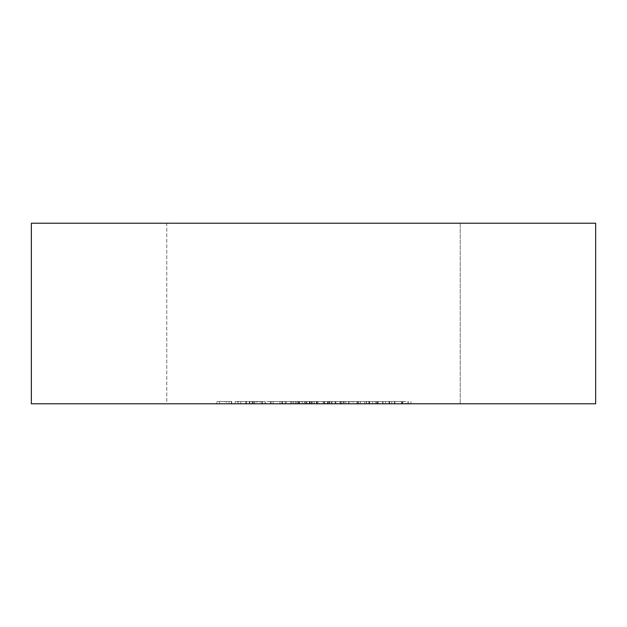 <?xml version="1.0" encoding="UTF-8"?>
<svg xmlns="http://www.w3.org/2000/svg" width="627" height="627" viewBox="0 0 627 627"><rect width="100%" height="100%" fill="white"/><g stroke="black" fill="none" stroke-linecap="round" stroke-linejoin="round"><path stroke-width="0.47" stroke-dasharray="3.13 2.35" d="M366.521 403.788L385.66 403.788L366.521 403.788L366.521 401.531L366.521 403.788M224.49 403.788L231.763 403.788L224.49 403.788L224.49 401.531L226.245 401.531L226.245 403.788M281.805 401.531L270.433 401.531L290.724 401.531L290.724 403.788L293.405 403.788L270.433 403.788L290.724 403.788L281.931 403.788L290.724 403.788L290.724 401.531L293.405 401.531L293.405 403.788L293.405 401.531L290.724 401.531L290.724 403.788L290.724 401.531L281.805 401.531L281.805 403.788M245.855 403.788L257.415 403.788L237.892 403.788L245.855 403.788L245.855 401.531L253.888 401.531L253.888 403.788M358.605 403.788L368.817 403.788L348.526 403.788L366.137 403.788L356.951 403.788L364.608 403.788L358.605 403.788L358.605 401.531L352.358 401.531L352.358 403.788M297.441 403.788L340.586 403.788L285.207 403.788L297.441 403.788L297.441 401.531L309.37 401.531L309.37 403.788L309.37 401.531L340.586 401.531L340.586 403.788L340.586 401.531L337.459 401.531L337.459 403.788L360.4 403.788L337.428 403.788L337.428 401.531L329.136 401.531L329.136 403.788M304.51 403.788L289.188 403.788L307.951 403.788L304.51 403.788L304.51 401.531L295.317 401.531L295.317 403.788M249.374 403.788L262.776 403.788L243.252 403.788L260.095 403.788L246.317 403.788L249.374 403.788L249.374 401.531L261.624 401.531L261.624 403.788L261.624 401.531L251.466 401.531L251.466 403.788M166.782 403.788L460.218 403.788L166.782 403.788L460.218 403.788L166.782 403.788L460.218 403.788L166.782 403.788L460.218 403.788L166.782 403.788L460.218 403.788L166.782 403.788L460.218 403.788L166.782 403.788L460.218 403.788L166.782 403.788L460.218 403.788L166.782 403.788L460.218 403.788L166.782 403.788L460.218 403.788L166.782 403.788L460.218 403.788L166.782 403.788L460.218 403.788L166.782 403.788L460.218 403.788L166.782 403.788L460.218 403.788L166.782 403.788L460.218 403.788L166.782 403.788L460.218 403.788L166.782 403.788L460.218 403.788L166.782 403.788L460.218 403.788L166.782 403.788L460.218 403.788L166.782 403.788L460.218 403.788L166.782 403.788L460.218 403.788L166.782 403.788L460.218 403.788L166.782 403.788L460.218 403.788L166.782 403.788L460.218 403.788L166.782 403.788L460.218 403.788L166.782 403.788L460.218 403.788L166.782 403.788L460.218 403.788L166.782 403.788L460.218 403.788L166.782 403.788L460.218 403.788L166.782 403.788L460.218 403.788L166.782 403.788L460.218 403.788L166.782 403.788L460.218 403.788L166.782 403.788L460.218 403.788L166.782 403.788L460.218 403.788L166.782 403.788L460.218 403.788L166.782 403.788L460.218 403.788L166.782 403.788L460.218 403.788L166.782 403.788L460.218 403.788L166.782 403.788L460.218 403.788L166.782 403.788L460.218 403.788L166.782 403.788L460.218 403.788L166.782 403.788L460.218 403.788L166.782 403.788L460.218 403.788L166.782 403.788L460.218 403.788L166.782 403.788L460.218 403.788L166.782 403.788L460.218 403.788L166.782 403.788L460.218 403.788L166.782 403.788L460.218 403.788L166.782 403.788L460.218 403.788L166.782 403.788L166.782 223.212L460.218 223.212L166.782 223.212L460.218 223.212L166.782 223.212L460.218 223.212L166.782 223.212L460.218 223.212L166.782 223.212L460.218 223.212L166.782 223.212L460.218 223.212L166.782 223.212L460.218 223.212L166.782 223.212L460.218 223.212L166.782 223.212L460.218 223.212L166.782 223.212L460.218 223.212L166.782 223.212L460.218 223.212L166.782 223.212L460.218 223.212L166.782 223.212L460.218 223.212L166.782 223.212L460.218 223.212L166.782 223.212L460.218 223.212L166.782 223.212L460.218 223.212L166.782 223.212L460.218 223.212L166.782 223.212L460.218 223.212L166.782 223.212L460.218 223.212L166.782 223.212L460.218 223.212L166.782 223.212L460.218 223.212L166.782 223.212L460.218 223.212L166.782 223.212L460.218 223.212L166.782 223.212L460.218 223.212L166.782 223.212L460.218 223.212L166.782 223.212L460.218 223.212L166.782 223.212L460.218 223.212L166.782 223.212L460.218 223.212L166.782 223.212L460.218 223.212L166.782 223.212L460.218 223.212L166.782 223.212L460.218 223.212L166.782 223.212L460.218 223.212L166.782 223.212L460.218 223.212L166.782 223.212L460.218 223.212L166.782 223.212L460.218 223.212L166.782 223.212L460.218 223.212L166.782 223.212L460.218 223.212L166.782 223.212L460.218 223.212L166.782 223.212L460.218 223.212L166.782 223.212L460.218 223.212L166.782 223.212L460.218 223.212L166.782 223.212L460.218 223.212L166.782 223.212L460.218 223.212L166.782 223.212L460.218 223.212L166.782 223.212L460.218 223.212L166.782 223.212L460.218 223.212L166.782 223.212L460.218 223.212L166.782 223.212L460.218 223.212L166.782 223.212L460.218 223.212L166.782 223.212L166.782 403.788M595.65 403.788L31.35 403.788L31.35 223.212L595.65 223.212L595.65 403.788M216.832 403.788L231.387 403.788L216.832 403.788L216.832 401.531L216.832 403.788M265.84 403.788L286.131 403.788L265.84 403.788L265.84 401.531L282.134 401.531L282.134 403.788M311.776 403.788L323.266 403.788L311.776 403.788L311.776 401.531L311.776 403.788M375.346 403.788L405.951 403.788L375.346 403.788L375.346 401.531L372.65 401.531L372.65 403.788M344.317 403.788L325.562 403.788L344.317 403.788L344.317 401.531L340.077 401.531L340.077 403.788M262.392 403.788L265.072 403.788L262.392 403.788L262.392 401.531L262.392 403.788M299.526 403.788L332.067 403.788L299.526 403.788L299.526 401.531L299.526 403.788M391.789 403.788L410.928 403.788L391.789 403.788L391.789 401.531L391.789 403.788M460.218 223.212L460.218 403.788L460.218 223.212M216.832 401.531L231.387 401.531L231.387 403.788L231.387 401.531L219.513 401.531L219.513 403.788L219.513 401.531L231.387 401.531L231.387 403.788L231.387 401.531L219.513 401.531L219.513 403.788L219.513 401.531L216.832 401.531M251.466 401.531L249.859 401.531L249.859 403.788M249.859 401.531L253.379 401.531L253.379 403.788M253.379 401.531L262.776 401.531L262.776 403.788M262.776 401.531L252.36 401.531L252.36 403.788M252.36 401.531L243.252 401.531L243.252 403.788M243.252 401.531L245.933 401.531L245.933 403.788M245.933 401.531L252.516 401.531L252.516 403.788M252.516 401.531L260.095 401.531L260.095 403.788M260.095 401.531L252.893 401.531L252.893 403.788M252.893 401.531L246.317 401.531L246.317 403.788M246.317 401.531L249.374 401.531M282.134 401.531L282.683 401.531L282.683 403.788L282.683 401.531L286.131 401.531L286.131 403.788L286.131 401.531L282.683 401.531L282.683 403.788L282.683 401.531L280.003 401.531L280.003 403.788L271.099 403.788L280.003 403.788L280.003 401.531L265.84 401.531M271.099 401.531L280.003 401.531L271.099 401.531L271.099 403.788M280.003 401.531L280.003 403.788L280.003 401.531M295.317 401.531L293.177 401.531L293.177 403.788M293.177 401.531L301.477 401.531L301.477 403.788M301.477 401.531L298.334 401.531L298.334 403.788M298.334 401.531L289.188 401.531L289.188 403.788M289.188 401.531L298.695 401.531L298.695 403.788M298.695 401.531L307.951 401.531L307.951 403.788M307.951 401.531L304.51 401.531M298.554 401.531L305.271 401.531L298.554 401.531L298.554 403.788L291.868 403.788L305.271 403.788L298.554 403.788M291.868 401.531L291.868 403.788M298.836 401.531L298.836 403.788M305.271 401.531L305.271 403.788M311.776 401.531L323.266 401.531L323.266 403.788L323.266 401.531L311.776 401.531M329.136 401.531L316.416 401.531L316.416 403.788L316.416 401.531L311.243 401.531L311.243 403.788L311.243 401.531L329.528 401.531L329.528 403.788M329.528 401.531L335.006 401.531L335.006 403.788L335.006 401.531L296.265 401.531L296.265 403.788M296.265 401.531L290.787 401.531L290.787 403.788L290.787 401.531L298.413 401.531L298.413 403.788L298.413 401.531L299.69 401.531L299.69 403.788M299.69 401.531L303.601 401.531L303.601 403.788M303.601 401.531L310.067 401.531L310.067 403.788M310.067 401.531L319.253 401.531L319.253 403.788M319.253 401.531L327.678 401.531L327.678 403.788L327.678 401.531L317.975 401.531L317.975 403.788M317.975 401.531L312.889 401.531L312.889 403.788M312.889 401.531L309.283 401.531L309.283 403.788L309.268 401.531L306.932 401.531L306.932 403.788M306.932 401.531L306.148 401.531L306.148 403.788L306.148 401.531L327.678 401.531L327.678 403.788L327.678 401.531L306.148 401.531L306.148 403.788L306.242 401.531L306.242 403.788L306.242 401.531L285.207 401.531L285.207 403.788L285.207 401.531L288.835 401.531L288.835 403.788M288.835 401.531L297.441 401.531M372.65 401.531L376.592 401.531L376.592 403.788M376.592 401.531L376.976 403.788M376.976 401.531L389.304 401.531L389.304 403.788M389.304 401.531L401.601 401.531L401.601 403.788M401.601 401.531L401.985 403.788M401.985 401.531L405.951 401.531L405.951 403.788M405.951 401.531L403.263 401.531L403.263 403.788M403.263 401.531L400.402 401.531L400.402 403.788M400.402 401.531L389.626 401.531L389.626 403.788M389.626 401.531L389.022 401.531L389.022 403.788M389.022 401.531L378.199 401.531L378.199 403.788M378.199 401.531L375.346 401.531M352.358 401.531L349.678 401.531L349.678 403.788M349.678 401.531L358.566 401.531L358.566 403.788M358.566 401.531L367.289 401.531L367.289 403.788M367.289 401.531L363.801 401.531L363.801 403.788M363.801 401.531L367.038 401.531L367.038 403.788M367.038 401.531L368.817 401.531L368.817 403.788M368.817 401.531L358.487 401.531L358.487 403.788M358.487 401.531L348.526 401.531L348.526 403.788M348.526 401.531L351.206 401.531L351.206 403.788M351.206 401.531L353.55 401.531L353.55 403.788M353.55 401.531L358.534 401.531L358.534 403.788M358.534 401.531L366.137 401.531L366.137 403.788M366.137 401.531L356.951 401.531L356.951 403.788L356.951 401.531L364.608 401.531L364.608 403.788M364.608 401.531L358.605 401.531M340.077 401.531L345.845 401.531L345.845 403.788M345.845 401.531L343.588 401.531L343.588 403.788M343.588 401.531L335.664 401.531L335.664 403.788L343.173 403.788L328.242 403.788L335.696 403.788L335.696 401.531L325.562 401.531L325.562 403.788M325.562 401.531L331.448 401.531L331.448 403.788M331.448 401.531L327.09 401.531L327.09 403.788M327.09 401.531L335.845 401.531L335.845 403.788M335.845 401.531L344.317 401.531M335.696 401.531L343.173 401.531L328.242 401.531L341.637 401.531L335.696 401.531L335.696 403.788M341.637 401.531L341.637 403.788M335.798 401.531L335.798 403.788M329.771 401.531L329.771 403.788M343.173 401.531L343.173 403.788M335.868 401.531L335.868 403.788M328.242 401.531L328.242 403.788M253.888 401.531L256.271 401.531L256.271 403.788M256.271 401.531L246.184 401.531L246.184 403.788M246.184 401.531L235.211 401.531L235.211 403.788M235.211 401.531L237.727 401.531L237.727 403.788M237.727 401.531L246.254 401.531L246.254 403.788M246.254 401.531L255.04 401.531L255.04 403.788M255.04 401.531L257.415 401.531L257.415 403.788M257.415 401.531L237.892 401.531L237.892 403.788M237.892 401.531L245.855 401.531M238.174 401.531L254.734 401.531L238.174 401.531L238.174 403.788L254.734 403.788L238.174 403.788M254.734 401.531L254.734 403.788M240.768 401.531L240.768 403.788M246.387 401.531L246.387 403.788M262.392 401.531L265.072 401.531L265.072 403.788L265.072 401.531L262.392 401.531M270.433 401.531L270.433 403.788M281.891 401.531L281.891 403.788M281.907 401.531L290.724 401.531L273.113 401.531L281.907 401.531L281.931 403.788L273.113 403.788L281.907 403.788L281.907 401.531M290.724 401.531L290.724 403.788M273.113 401.531L273.113 403.788M305.231 401.531L332.067 401.531L299.526 401.531L302.206 401.531L302.206 403.788L302.206 401.531L305.231 401.531L305.231 403.788M309.73 401.531L309.73 403.788M316.674 401.531L316.674 403.788M324.676 401.531L324.676 403.788M332.067 401.531L332.067 403.788M329.387 401.531L329.387 403.788L329.387 401.531M324.214 401.531L324.214 403.788M317.137 401.531L317.137 403.788M314.456 401.531L314.456 403.788L314.456 401.531M302.206 401.531L302.206 403.788M226.245 401.531L231.763 401.531L231.763 403.788L231.763 401.531L229.082 401.531L229.082 403.788L229.082 401.531L224.49 401.531M402.769 401.531L391.789 401.531L394.469 401.531L394.469 403.788L394.469 401.531L402.769 401.531L402.769 403.788M410.928 401.531L410.928 403.788M408.248 401.531L408.248 403.788L408.248 401.531M407.934 401.531L407.934 403.788M402.307 401.531L402.307 403.788M394.885 401.531L394.885 403.788M394.469 401.531L394.469 403.788M377.501 401.531L366.521 401.531L369.201 401.531L369.201 403.788L369.201 401.531L377.501 401.531L377.501 403.788M385.66 401.531L385.66 403.788M382.987 401.531L382.987 403.788L382.987 401.531M382.666 401.531L382.666 403.788M377.039 401.531L377.039 403.788M369.616 401.531L369.616 403.788M369.201 401.531L369.201 403.788M348.808 401.531L337.428 401.531L357.719 401.531L357.719 403.788L340.108 403.788L357.719 403.788L357.719 401.531L360.4 401.531L360.4 403.788L360.4 401.531L357.719 401.531L357.719 403.788L357.719 401.531L348.808 401.531L348.808 403.788M348.886 401.531L348.886 403.788L348.902 401.531L357.719 401.531L348.902 401.531M357.719 401.531L357.719 403.788M348.925 401.531L348.925 403.788M340.108 401.531L340.108 403.788M323.164 401.531L323.164 403.788M286.194 401.531L286.194 403.788"/><path stroke-width="0.94" d="M31.35 403.788L595.65 403.788L595.65 223.212L31.35 223.212L31.35 403.788"/></g></svg>
